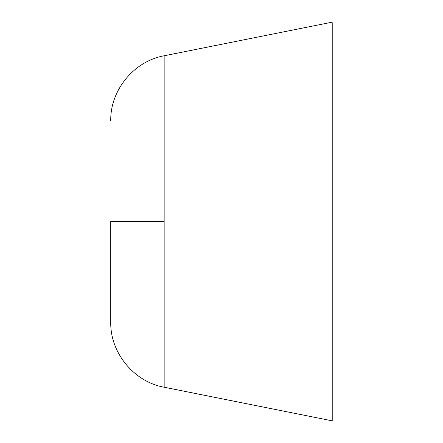 <?xml version="1.0" encoding="UTF-8"?>
<svg xmlns="http://www.w3.org/2000/svg" width="443" height="443" viewBox="0 0 443 443"><rect width="100%" height="100%" fill="white"/><g stroke="black" fill="none" stroke-linecap="round" stroke-linejoin="round"><path stroke-width="0.66" d="M332.228 420.844L332.228 22.77M164.154 221.5L110.739 221.5L110.739 322.072C110.097 352.761 133.936 381.838 164.154 387.226L332.261 420.85M332.261 22.15L164.154 55.774L164.154 387.226M164.154 55.774C133.936 61.162 110.097 90.239 110.739 120.928"/></g></svg>
